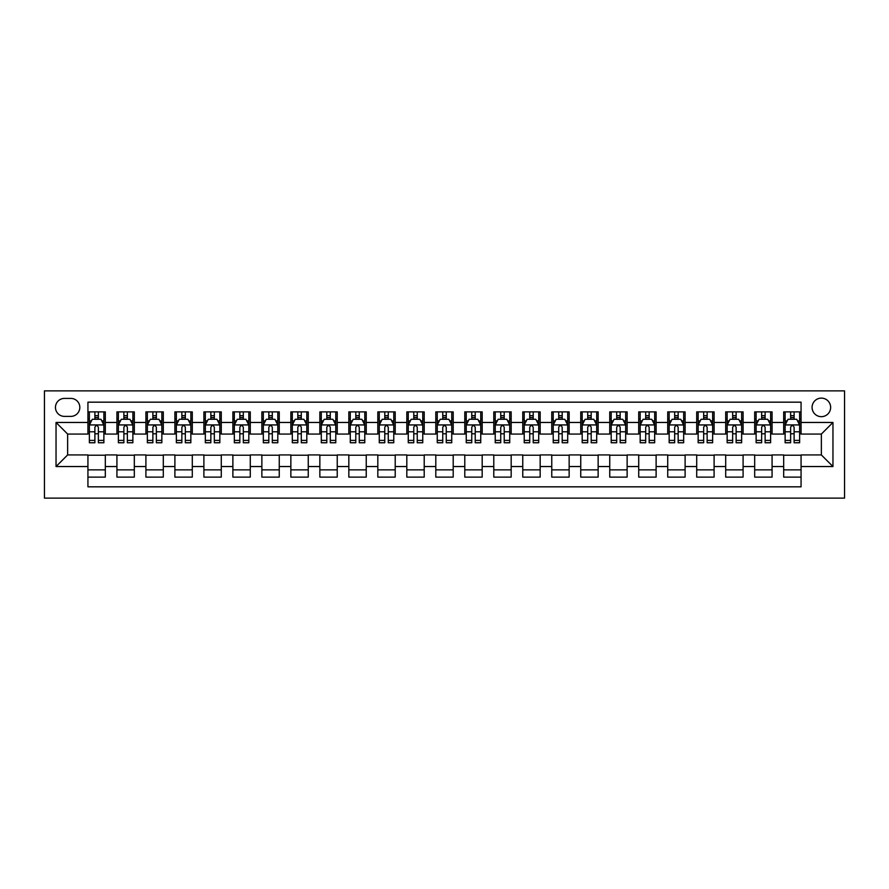<?xml version="1.0" encoding="UTF-8"?>
<svg xmlns="http://www.w3.org/2000/svg" width="889" height="889" viewBox="0 0 889 889"><rect width="100%" height="100%" fill="white"/><g stroke="black" fill="none" stroke-linecap="round" stroke-linejoin="round"><path stroke-width="1.33" d="M821.358 398.116A9.279 9.279 0 0 0 812.079 407.395A9.279 9.279 0 0 0 821.358 416.674A9.279 9.279 0 0 0 830.637 407.395A9.279 9.279 0 0 0 821.358 398.116M44.45 498.129L844.55 498.129L844.55 390.871L44.45 390.871L44.45 498.129M801.067 411.885L783.676 411.885L783.676 422.464L772.074 422.464L772.074 434.065L783.676 434.065L783.676 422.464M772.074 422.464L772.074 411.885L754.683 411.885L754.683 422.464L743.093 422.464L743.093 434.065L754.683 434.065L754.683 422.464M743.093 422.464L743.093 411.885L725.691 411.885L725.691 422.464L714.1 422.464L714.1 434.065L725.691 434.065L725.691 422.464M714.1 422.464L714.1 411.885L696.709 411.885L696.709 422.464L685.108 422.464L685.108 434.065L696.709 434.065L696.709 422.464M685.108 422.464L685.108 411.885L667.717 411.885L667.717 422.464L656.115 422.464L656.115 434.065L667.717 434.065L667.717 422.464M656.115 422.464L656.115 411.885L638.724 411.885L638.724 422.464L627.134 422.464L627.134 434.065L638.724 434.065L638.724 422.464M627.134 422.464L627.134 411.885L609.743 411.885L609.743 422.464L598.141 422.464L598.141 434.065L609.743 434.065L609.743 422.464M598.141 422.464L598.141 411.885L580.75 411.885L580.75 422.464L569.149 422.464L569.149 434.065L580.75 434.065L580.75 422.464M569.149 422.464L569.149 411.885L551.758 411.885L551.758 422.464L540.168 422.464L540.168 434.065L551.758 434.065L551.758 422.464M540.168 422.464L540.168 411.885L522.765 411.885L522.765 422.464L511.175 422.464L511.175 434.065L522.765 434.065L522.765 422.464M511.175 422.464L511.175 411.885L493.784 411.885L493.784 422.464L482.182 422.464L482.182 434.065L493.784 434.065L493.784 422.464M482.182 422.464L482.182 411.885L464.791 411.885L464.791 422.464L453.201 422.464L453.201 434.065L464.791 434.065L464.791 422.464M453.201 422.464L453.201 411.885L435.799 411.885L435.799 422.464L424.209 422.464L424.209 434.065L435.799 434.065L435.799 422.464M424.209 422.464L424.209 411.885L406.818 411.885L406.818 422.464L395.216 422.464L395.216 434.065L406.818 434.065L406.818 422.464M395.216 422.464L395.216 411.885L377.825 411.885L377.825 422.464L366.235 422.464L366.235 434.065L377.825 434.065L377.825 422.464M366.235 422.464L366.235 411.885L348.832 411.885L348.832 422.464L337.242 422.464L337.242 434.065L348.832 434.065L348.832 422.464M337.242 422.464L337.242 411.885L319.851 411.885L319.851 422.464L308.25 422.464L308.25 434.065L319.851 434.065L319.851 422.464M308.25 422.464L308.25 411.885L290.859 411.885L290.859 422.464L279.257 422.464L279.257 434.065L290.859 434.065L290.859 422.464M279.257 422.464L279.257 411.885L261.866 411.885L261.866 422.464L250.276 422.464L250.276 434.065L261.866 434.065L261.866 422.464M250.276 422.464L250.276 411.885L232.885 411.885L232.885 422.464L221.283 422.464L221.283 434.065L232.885 434.065L232.885 422.464M221.283 422.464L221.283 411.885L203.892 411.885L203.892 422.464L192.291 422.464L192.291 434.065L203.892 434.065L203.892 422.464M192.291 422.464L192.291 411.885L174.9 411.885L174.9 422.464L163.309 422.464L163.309 434.065L174.9 434.065L174.9 422.464M163.309 422.464L163.309 411.885L145.907 411.885L145.907 422.464L134.317 422.464L134.317 434.065L145.907 434.065L145.907 422.464M134.317 422.464L134.317 411.885L116.926 411.885L116.926 434.065L105.324 434.065L105.324 411.885L87.933 411.885M87.933 477.115L105.324 477.115L105.324 454.935L116.926 454.935L116.926 477.115L134.317 477.115L134.317 454.935L145.907 454.935L145.907 466.536L134.317 466.536M145.907 466.536L145.907 477.115L163.309 477.115L163.309 454.935L174.9 454.935L174.9 466.536L163.309 466.536M174.9 466.536L174.9 477.115L192.291 477.115L192.291 454.935L203.892 454.935L203.892 466.536L192.291 466.536M203.892 466.536L203.892 477.115L221.283 477.115L221.283 454.935L232.885 454.935L232.885 466.536L221.283 466.536M232.885 466.536L232.885 477.115L250.276 477.115L250.276 454.935L261.866 454.935L261.866 466.536L250.276 466.536M261.866 466.536L261.866 477.115L279.257 477.115L279.257 454.935L290.859 454.935L290.859 466.536L279.257 466.536M290.859 466.536L290.859 477.115L308.25 477.115L308.25 454.935L319.851 454.935L319.851 466.536L308.25 466.536M319.851 466.536L319.851 477.115L337.242 477.115L337.242 454.935L348.832 454.935L348.832 466.536L337.242 466.536M348.832 466.536L348.832 477.115L366.235 477.115L366.235 454.935L377.825 454.935L377.825 466.536L366.235 466.536M377.825 466.536L377.825 477.115L395.216 477.115L395.216 454.935L406.818 454.935L406.818 466.536L395.216 466.536M406.818 466.536L406.818 477.115L424.209 477.115L424.209 454.935L435.799 454.935L435.799 466.536L424.209 466.536M435.799 466.536L435.799 477.115L453.201 477.115L453.201 454.935L464.791 454.935L464.791 466.536L453.201 466.536M464.791 466.536L464.791 477.115L482.182 477.115L482.182 454.935L493.784 454.935L493.784 466.536L482.182 466.536M493.784 466.536L493.784 477.115L511.175 477.115L511.175 454.935L522.765 454.935L522.765 466.536L511.175 466.536M522.765 466.536L522.765 477.115L540.168 477.115L540.168 454.935L551.758 454.935L551.758 466.536L540.168 466.536M551.758 466.536L551.758 477.115L569.149 477.115L569.149 454.935L580.75 454.935L580.75 466.536L569.149 466.536M580.75 466.536L580.75 477.115L598.141 477.115L598.141 454.935L609.743 454.935L609.743 466.536L598.141 466.536M609.743 466.536L609.743 477.115L627.134 477.115L627.134 454.935L638.724 454.935L638.724 466.536L627.134 466.536M638.724 466.536L638.724 477.115L656.115 477.115L656.115 454.935L667.717 454.935L667.717 466.536L656.115 466.536M667.717 466.536L667.717 477.115L685.108 477.115L685.108 454.935L696.709 454.935L696.709 466.536L685.108 466.536M696.709 466.536L696.709 477.115L714.1 477.115L714.1 454.935L725.691 454.935L725.691 466.536L714.1 466.536M725.691 466.536L725.691 477.115L743.093 477.115L743.093 454.935L754.683 454.935L754.683 466.536L743.093 466.536M754.683 466.536L754.683 477.115L772.074 477.115L772.074 454.935L783.676 454.935L783.676 466.536L772.074 466.536M64.453 416.385L70.831 416.385A8.99 8.99 0 0 0 79.821 407.395A8.99 8.99 0 0 0 70.831 398.405L64.453 398.405A8.99 8.99 0 0 0 55.462 407.395A8.99 8.99 0 0 0 64.453 416.385M801.067 422.464L801.067 402.172L87.933 402.172L87.933 434.065L67.642 434.065L67.642 454.935L87.933 454.935L87.933 486.828L801.067 486.828L801.067 454.935L821.358 454.935L821.358 434.065L801.067 434.065L801.067 422.464L832.96 422.464L832.96 466.536L801.067 466.536M87.933 466.536L56.04 466.536L56.04 422.464L87.933 422.464M783.676 466.536L783.676 477.115L801.067 477.115M87.933 419.13L89.378 419.13M94.89 419.13L98.368 419.13M103.88 419.13L105.324 419.13M87.933 433.776L89.378 433.776M94.89 433.776L98.368 433.776M103.88 433.776L105.324 433.776M87.933 455.224L105.324 455.224M87.933 469.87L105.324 469.87M116.926 433.776L118.37 433.776M123.882 433.776L127.36 433.776M132.872 433.776L134.317 433.776M116.926 419.13L118.37 419.13M123.882 419.13L127.36 419.13M132.872 419.13L134.317 419.13M116.926 455.224L134.317 455.224M116.926 469.87L134.317 469.87M145.907 455.224L163.309 455.224M145.907 469.87L163.309 469.87M145.907 419.13L147.363 419.13M152.875 419.13L156.353 419.13M161.854 419.13L163.309 419.13M145.907 433.776L147.363 433.776M152.875 433.776L156.353 433.776M161.854 433.776L163.309 433.776M174.9 455.224L192.291 455.224M174.9 469.87L192.291 469.87M174.9 419.13L176.355 419.13M181.856 419.13L185.334 419.13M190.846 419.13L192.291 419.13M174.9 433.776L176.355 433.776M181.856 433.776L185.334 433.776M190.846 433.776L192.291 433.776M203.892 455.224L221.283 455.224M203.892 469.87L221.283 469.87M203.892 419.13L205.337 419.13M210.849 419.13L214.327 419.13M219.839 419.13L221.283 419.13M203.892 433.776L205.337 433.776M210.849 433.776L214.327 433.776M219.839 433.776L221.283 433.776M232.885 455.224L250.276 455.224M232.885 469.87L250.276 469.87M232.885 419.13L234.329 419.13M239.841 419.13L243.319 419.13M248.82 419.13L250.276 419.13M232.885 433.776L234.329 433.776M239.841 433.776L243.319 433.776M248.82 433.776L250.276 433.776M261.866 455.224L279.257 455.224M261.866 469.87L279.257 469.87M261.866 419.13L263.322 419.13M268.822 419.13L272.301 419.13M277.812 419.13L279.257 419.13M261.866 433.776L263.322 433.776M268.822 433.776L272.301 433.776M277.812 433.776L279.257 433.776M290.859 455.224L308.25 455.224M290.859 469.87L308.25 469.87M290.859 419.13L292.303 419.13M297.815 419.13L301.293 419.13M306.805 419.13L308.25 419.13M290.859 433.776L292.303 433.776M297.815 433.776L301.293 433.776M306.805 433.776L308.25 433.776M319.851 455.224L337.242 455.224M319.851 469.87L337.242 469.87M319.851 419.13L321.296 419.13M326.808 419.13L330.286 419.13M335.786 419.13L337.242 419.13M319.851 433.776L321.296 433.776M326.808 433.776L330.286 433.776M335.786 433.776L337.242 433.776M348.832 455.224L366.235 455.224M348.832 469.87L366.235 469.87M348.832 419.13L350.288 419.13M355.789 419.13L359.267 419.13M364.779 419.13L366.235 419.13M348.832 433.776L350.288 433.776M355.789 433.776L359.267 433.776M364.779 433.776L366.235 433.776M377.825 455.224L395.216 455.224M377.825 469.87L395.216 469.87M377.825 419.13L379.27 419.13M384.781 419.13L388.26 419.13M393.771 419.13L395.216 419.13M377.825 433.776L379.27 433.776M384.781 433.776L388.26 433.776M393.771 433.776L395.216 433.776M406.818 455.224L424.209 455.224M406.818 469.87L424.209 469.87M406.818 419.13L408.262 419.13M413.774 419.13L417.252 419.13M422.753 419.13L424.209 419.13M406.818 433.776L408.262 433.776M413.774 433.776L417.252 433.776M422.753 433.776L424.209 433.776M435.799 455.224L453.201 455.224M435.799 469.87L453.201 469.87M435.799 419.13L437.255 419.13M442.755 419.13L446.245 419.13M451.745 419.13L453.201 419.13M435.799 433.776L437.255 433.776M442.755 433.776L446.245 433.776M451.745 433.776L453.201 433.776M464.791 455.224L482.182 455.224M464.791 469.87L482.182 469.87M464.791 419.13L466.247 419.13M471.748 419.13L475.226 419.13M480.738 419.13L482.182 419.13M464.791 433.776L466.247 433.776M471.748 433.776L475.226 433.776M480.738 433.776L482.182 433.776M493.784 455.224L511.175 455.224M493.784 469.87L511.175 469.87M493.784 419.13L495.229 419.13M500.74 419.13L504.219 419.13M509.73 419.13L511.175 419.13M493.784 433.776L495.229 433.776M500.74 433.776L504.219 433.776M509.73 433.776L511.175 433.776M522.765 455.224L540.168 455.224M522.765 469.87L540.168 469.87M522.765 419.13L524.221 419.13M529.733 419.13L533.211 419.13M538.712 419.13L540.168 419.13M522.765 433.776L524.221 433.776M529.733 433.776L533.211 433.776M538.712 433.776L540.168 433.776M551.758 455.224L569.149 455.224M551.758 469.87L569.149 469.87M551.758 419.13L553.214 419.13M558.714 419.13L562.192 419.13M567.704 419.13L569.149 419.13M551.758 433.776L553.214 433.776M558.714 433.776L562.192 433.776M567.704 433.776L569.149 433.776M580.75 455.224L598.141 455.224M580.75 469.87L598.141 469.87M580.75 419.13L582.195 419.13M587.707 419.13L591.185 419.13M596.697 419.13L598.141 419.13M580.75 433.776L582.195 433.776M587.707 433.776L591.185 433.776M596.697 433.776L598.141 433.776M609.743 455.224L627.134 455.224M609.743 469.87L627.134 469.87M609.743 419.13L611.188 419.13M616.699 419.13L620.178 419.13M625.678 419.13L627.134 419.13M609.743 433.776L611.188 433.776M616.699 433.776L620.178 433.776M625.678 433.776L627.134 433.776M638.724 455.224L656.115 455.224M638.724 469.87L656.115 469.87M638.724 419.13L640.18 419.13M645.681 419.13L649.159 419.13M654.671 419.13L656.115 419.13M638.724 433.776L640.18 433.776M645.681 433.776L649.159 433.776M654.671 433.776L656.115 433.776M667.717 455.224L685.108 455.224M667.717 469.87L685.108 469.87M667.717 419.13L669.161 419.13M674.673 419.13L678.151 419.13M683.663 419.13L685.108 419.13M667.717 433.776L669.161 433.776M674.673 433.776L678.151 433.776M683.663 433.776L685.108 433.776M696.709 455.224L714.1 455.224M696.709 469.87L714.1 469.87M696.709 419.13L698.154 419.13M703.666 419.13L707.144 419.13M712.645 419.13L714.1 419.13M696.709 433.776L698.154 433.776M703.666 433.776L707.144 433.776M712.645 433.776L714.1 433.776M725.691 455.224L743.093 455.224M725.691 469.87L743.093 469.87M725.691 419.13L727.146 419.13M732.647 419.13L736.125 419.13M741.637 419.13L743.093 419.13M725.691 433.776L727.146 433.776M732.647 433.776L736.125 433.776M741.637 433.776L743.093 433.776M754.683 455.224L772.074 455.224M754.683 469.87L772.074 469.87M754.683 419.13L756.128 419.13M761.64 419.13L765.118 419.13M770.63 419.13L772.074 419.13M754.683 433.776L756.128 433.776M761.64 433.776L765.118 433.776M770.63 433.776L772.074 433.776M783.676 455.224L801.067 455.224M783.676 469.87L801.067 469.87M783.676 419.13L785.12 419.13M790.632 419.13L794.11 419.13M799.622 419.13L801.067 419.13M783.676 433.776L785.12 433.776M790.632 433.776L794.11 433.776M799.622 433.776L801.067 433.776M67.642 434.065L56.04 422.464M67.642 454.935L56.04 466.536M832.96 422.464L821.358 434.065M832.96 466.536L821.358 454.935M98.368 415.652L94.89 415.652M103.88 440.399L98.368 440.399L98.368 442.755L103.88 442.755L103.88 425.075L100.979 419.275L92.278 419.275L89.378 425.075L89.378 442.755L94.89 442.755L94.89 440.399L89.378 440.399M89.378 425.075L89.378 411.885M103.88 425.075L103.88 411.885M94.89 419.275L94.89 411.885M98.368 411.885L98.368 419.275M98.368 440.399L98.368 427.253C97.212 425.02 96.056 425.02 94.89 427.253L94.89 440.399M127.36 411.885L127.36 419.275L127.36 415.652L123.882 415.652M132.872 440.399L127.36 440.399L127.36 442.755L132.872 442.755L132.872 425.075L129.972 419.275L121.271 419.275L118.37 425.075L118.37 431.798L118.37 411.885M118.37 437.032L118.37 438.988M118.37 420.93L118.37 415.652M118.37 440.399L118.37 442.755L123.882 442.755L123.882 440.399L118.37 440.399L118.37 431.798L123.882 431.798L123.882 437.032M132.872 420.93L132.872 415.652M127.36 440.399L127.36 431.798L132.872 431.798L132.872 411.885M123.882 419.275L123.882 411.885M127.36 437.032L127.36 438.988M127.36 427.253L127.36 431.798L127.36 427.253C126.205 425.02 125.038 425.02 123.882 427.253L123.882 440.399M156.353 411.885L156.353 419.275L156.353 415.652L152.875 415.652M161.854 440.399L156.353 440.399L156.353 442.755L161.854 442.755L161.854 425.075L158.953 419.275L150.263 419.275L147.363 425.075L147.363 431.798L147.363 411.885M147.363 437.032L147.363 438.988M147.363 420.93L147.363 415.652M147.363 440.399L147.363 442.755L152.875 442.755L152.875 440.399L147.363 440.399L147.363 431.798L152.875 431.798L152.875 437.032M161.854 420.93L161.854 415.652M156.353 440.399L156.353 431.798L161.854 431.798L161.854 411.885M152.875 419.275L152.875 411.885M156.353 437.032L156.353 438.988M156.353 427.253L156.353 431.798L156.353 427.253C155.186 425.02 154.03 425.02 152.875 427.253L152.875 440.399M185.334 411.885L185.334 419.275L185.334 415.652L181.856 415.652M190.846 440.399L185.334 440.399L185.334 442.755L190.846 442.755L190.846 425.075L187.946 419.275L179.245 419.275L176.355 425.075L176.355 431.798L176.355 411.885M176.355 437.032L176.355 438.988M176.355 420.93L176.355 415.652M176.355 440.399L176.355 442.755L181.856 442.755L181.856 440.399L176.355 440.399L176.355 431.798L181.856 431.798L181.856 437.032M190.846 420.93L190.846 415.652M185.334 440.399L185.334 431.798L190.846 431.798L190.846 411.885M181.856 419.275L181.856 411.885M185.334 437.032L185.334 438.988M185.334 427.253L185.334 431.798L185.334 427.253C184.179 425.02 183.023 425.02 181.856 427.253L181.856 440.399M214.327 411.885L214.327 419.275L214.327 415.652L210.849 415.652M219.839 440.399L214.327 440.399L214.327 442.755L219.839 442.755L219.839 425.075L216.938 419.275L208.237 419.275L205.337 425.075L205.337 431.798L205.337 411.885M205.337 437.032L205.337 438.988M205.337 420.93L205.337 415.652M205.337 440.399L205.337 442.755L210.849 442.755L210.849 440.399L205.337 440.399L205.337 431.798L210.849 431.798L210.849 437.032M219.839 420.93L219.839 415.652M214.327 440.399L214.327 431.798L219.839 431.798L219.839 411.885M210.849 419.275L210.849 411.885M214.327 437.032L214.327 438.988M214.327 427.253L214.327 431.798L214.327 427.253C213.171 425.02 212.004 425.02 210.849 427.253L210.849 440.399M243.319 411.885L243.319 419.275L243.319 415.652L239.841 415.652M248.82 440.399L243.319 440.399L243.319 442.755L248.82 442.755L248.82 425.075L245.92 419.275L237.23 419.275L234.329 425.075L234.329 431.798L234.329 411.885M234.329 437.032L234.329 438.988M234.329 420.93L234.329 415.652M234.329 440.399L234.329 442.755L239.841 442.755L239.841 440.399L234.329 440.399L234.329 431.798L239.841 431.798L239.841 437.032M248.82 420.93L248.82 415.652M243.319 440.399L243.319 431.798L248.82 431.798L248.82 411.885M239.841 419.275L239.841 411.885M243.319 437.032L243.319 438.988M243.319 427.253L243.319 431.798L243.319 427.253C242.152 425.02 240.997 425.02 239.841 427.253L239.841 440.399M272.301 411.885L272.301 419.275L272.301 415.652L268.822 415.652M277.812 440.399L272.301 440.399L272.301 442.755L277.812 442.755L277.812 425.075L274.912 419.275L266.222 419.275L263.322 425.075L263.322 431.798L263.322 411.885M263.322 437.032L263.322 438.988M263.322 420.93L263.322 415.652M263.322 440.399L263.322 442.755L268.822 442.755L268.822 440.399L263.322 440.399L263.322 431.798L268.822 431.798L268.822 437.032M277.812 420.93L277.812 415.652M272.301 440.399L272.301 431.798L277.812 431.798L277.812 411.885M268.822 419.275L268.822 411.885M272.301 437.032L272.301 438.988M272.301 427.253L272.301 431.798L272.301 427.253C271.145 425.02 269.989 425.02 268.822 427.253L268.822 440.399M301.293 411.885L301.293 419.275L301.293 415.652L297.815 415.652M306.805 440.399L301.293 440.399L301.293 442.755L306.805 442.755L306.805 425.075L303.905 419.275L295.204 419.275L292.303 425.075L292.303 431.798L292.303 411.885M292.303 437.032L292.303 438.988M292.303 420.93L292.303 415.652M292.303 440.399L292.303 442.755L297.815 442.755L297.815 440.399L292.303 440.399L292.303 431.798L297.815 431.798L297.815 437.032M306.805 420.93L306.805 415.652M301.293 440.399L301.293 431.798L306.805 431.798L306.805 411.885M297.815 419.275L297.815 411.885M301.293 437.032L301.293 438.988M301.293 427.253L301.293 431.798L301.293 427.253C300.138 425.02 298.971 425.02 297.815 427.253L297.815 440.399M330.286 411.885L330.286 419.275L330.286 415.652L326.808 415.652M335.786 440.399L330.286 440.399L330.286 442.755L335.786 442.755L335.786 425.075L332.897 419.275L324.196 419.275L321.296 425.075L321.296 431.798L321.296 411.885M321.296 437.032L321.296 438.988M321.296 420.93L321.296 415.652M321.296 440.399L321.296 442.755L326.808 442.755L326.808 440.399L321.296 440.399L321.296 431.798L326.808 431.798L326.808 437.032M335.786 420.93L335.786 415.652M330.286 440.399L330.286 431.798L335.786 431.798L335.786 411.885M326.808 419.275L326.808 411.885M330.286 437.032L330.286 438.988M330.286 427.253L330.286 431.798L330.286 427.253C329.13 425.02 327.963 425.02 326.808 427.253L326.808 440.399M359.267 411.885L359.267 419.275L359.267 415.652L355.789 415.652M364.779 440.399L359.267 440.399L359.267 442.755L364.779 442.755L364.779 425.075L361.879 419.275L353.189 419.275L350.288 425.075L350.288 431.798L350.288 411.885M350.288 437.032L350.288 438.988M350.288 420.93L350.288 415.652M350.288 440.399L350.288 442.755L355.789 442.755L355.789 440.399L350.288 440.399L350.288 431.798L355.789 431.798L355.789 437.032M364.779 420.93L364.779 415.652M359.267 440.399L359.267 431.798L364.779 431.798L364.779 411.885M355.789 419.275L355.789 411.885M359.267 437.032L359.267 438.988M359.267 427.253L359.267 431.798L359.267 427.253C358.111 425.02 356.956 425.02 355.789 427.253L355.789 440.399M388.26 411.885L388.26 419.275L388.26 415.652L384.781 415.652M393.771 440.399L388.26 440.399L388.26 442.755L393.771 442.755L393.771 425.075L390.871 419.275L382.17 419.275L379.27 425.075L379.27 431.798L379.27 411.885M379.27 437.032L379.27 438.988M379.27 420.93L379.27 415.652M379.27 440.399L379.27 442.755L384.781 442.755L384.781 440.399L379.27 440.399L379.27 431.798L384.781 431.798L384.781 437.032M393.771 420.93L393.771 415.652M388.26 440.399L388.26 431.798L393.771 431.798L393.771 411.885M384.781 419.275L384.781 411.885M388.26 437.032L388.26 438.988M388.26 427.253L388.26 431.798L388.26 427.253C387.104 425.02 385.948 425.02 384.781 427.253L384.781 440.399M417.252 411.885L417.252 419.275L417.252 415.652L413.774 415.652M422.753 440.399L417.252 440.399L417.252 442.755L422.753 442.755L422.753 425.075L419.864 419.275L411.163 419.275L408.262 425.075L408.262 431.798L408.262 411.885M408.262 437.032L408.262 438.988M408.262 420.93L408.262 415.652M408.262 440.399L408.262 442.755L413.774 442.755L413.774 440.399L408.262 440.399L408.262 431.798L413.774 431.798L413.774 437.032M422.753 420.93L422.753 415.652M417.252 440.399L417.252 431.798L422.753 431.798L422.753 411.885M413.774 419.275L413.774 411.885M417.252 437.032L417.252 438.988M417.252 427.253L417.252 431.798L417.252 427.253C416.096 425.02 414.93 425.02 413.774 427.253L413.774 440.399M446.245 411.885L446.245 419.275L446.245 415.652L442.755 415.652M451.745 440.399L446.245 440.399L446.245 442.755L451.745 442.755L451.745 425.075L448.845 419.275L440.155 419.275L437.255 425.075L437.255 431.798L437.255 411.885M437.255 437.032L437.255 438.988M437.255 420.93L437.255 415.652M437.255 440.399L437.255 442.755L442.755 442.755L442.755 440.399L437.255 440.399L437.255 431.798L442.755 431.798L442.755 437.032M451.745 420.93L451.745 415.652M446.245 440.399L446.245 431.798L451.745 431.798L451.745 411.885M442.755 419.275L442.755 411.885M446.245 437.032L446.245 438.988M446.245 427.253L446.245 431.798L446.245 427.253C445.078 425.02 443.922 425.02 442.755 427.253L442.755 440.399M475.226 411.885L475.226 419.275L475.226 415.652L471.748 415.652M480.738 440.399L475.226 440.399L475.226 442.755L480.738 442.755L480.738 425.075L477.838 419.275L469.136 419.275L466.247 425.075L466.247 431.798L466.247 411.885M466.247 437.032L466.247 438.988M466.247 420.93L466.247 415.652M466.247 440.399L466.247 442.755L471.748 442.755L471.748 440.399L466.247 440.399L466.247 431.798L471.748 431.798L471.748 437.032M480.738 420.93L480.738 415.652M475.226 440.399L475.226 431.798L480.738 431.798L480.738 411.885M471.748 419.275L471.748 411.885M475.226 437.032L475.226 438.988M475.226 427.253L475.226 431.798L475.226 427.253C474.07 425.02 472.915 425.02 471.748 427.253L471.748 440.399M504.219 411.885L504.219 419.275L504.219 415.652L500.74 415.652M509.73 440.399L504.219 440.399L504.219 442.755L509.73 442.755L509.73 425.075L506.83 419.275L498.129 419.275L495.229 425.075L495.229 431.798L495.229 411.885M495.229 437.032L495.229 438.988M495.229 420.93L495.229 415.652M495.229 440.399L495.229 442.755L500.74 442.755L500.74 440.399L495.229 440.399L495.229 431.798L500.74 431.798L500.74 437.032M509.73 420.93L509.73 415.652M504.219 440.399L504.219 431.798L509.73 431.798L509.73 411.885M500.74 419.275L500.74 411.885M504.219 437.032L504.219 438.988M504.219 427.253L504.219 431.798L504.219 427.253C503.063 425.02 501.896 425.02 500.74 427.253L500.74 440.399M533.211 411.885L533.211 419.275L533.211 415.652L529.733 415.652M538.712 440.399L533.211 440.399L533.211 442.755L538.712 442.755L538.712 425.075L535.811 419.275L527.121 419.275L524.221 425.075L524.221 431.798L524.221 411.885M524.221 437.032L524.221 438.988M524.221 420.93L524.221 415.652M524.221 440.399L524.221 442.755L529.733 442.755L529.733 440.399L524.221 440.399L524.221 431.798L529.733 431.798L529.733 437.032M538.712 420.93L538.712 415.652M533.211 440.399L533.211 431.798L538.712 431.798L538.712 411.885M529.733 419.275L529.733 411.885M533.211 437.032L533.211 438.988M533.211 427.253L533.211 431.798L533.211 427.253C532.044 425.02 530.889 425.02 529.733 427.253L529.733 440.399M562.192 411.885L562.192 419.275L562.192 415.652L558.714 415.652M567.704 440.399L562.192 440.399L562.192 442.755L567.704 442.755L567.704 425.075L564.804 419.275L556.103 419.275L553.214 425.075L553.214 431.798L553.214 411.885M553.214 437.032L553.214 438.988M553.214 420.93L553.214 415.652M553.214 440.399L553.214 442.755L558.714 442.755L558.714 440.399L553.214 440.399L553.214 431.798L558.714 431.798L558.714 437.032M567.704 420.93L567.704 415.652M562.192 440.399L562.192 431.798L567.704 431.798L567.704 411.885M558.714 419.275L558.714 411.885M562.192 437.032L562.192 438.988M562.192 427.253L562.192 431.798L562.192 427.253C561.037 425.02 559.881 425.02 558.714 427.253L558.714 440.399M591.185 411.885L591.185 419.275L591.185 415.652L587.707 415.652M596.697 440.399L591.185 440.399L591.185 442.755L596.697 442.755L596.697 425.075L593.796 419.275L585.095 419.275L582.195 425.075L582.195 431.798L582.195 411.885M582.195 437.032L582.195 438.988M582.195 420.93L582.195 415.652M582.195 440.399L582.195 442.755L587.707 442.755L587.707 440.399L582.195 440.399L582.195 431.798L587.707 431.798L587.707 437.032M596.697 420.93L596.697 415.652M591.185 440.399L591.185 431.798L596.697 431.798L596.697 411.885M587.707 419.275L587.707 411.885M591.185 437.032L591.185 438.988M591.185 427.253L591.185 431.798L591.185 427.253C590.029 425.02 588.862 425.02 587.707 427.253L587.707 440.399M620.178 411.885L620.178 419.275L620.178 415.652L616.699 415.652M625.678 440.399L620.178 440.399L620.178 442.755L625.678 442.755L625.678 425.075L622.778 419.275L614.088 419.275L611.188 425.075L611.188 431.798L611.188 411.885M611.188 437.032L611.188 438.988M611.188 420.93L611.188 415.652M611.188 440.399L611.188 442.755L616.699 442.755L616.699 440.399L611.188 440.399L611.188 431.798L616.699 431.798L616.699 437.032M625.678 420.93L625.678 415.652M620.178 440.399L620.178 431.798L625.678 431.798L625.678 411.885M616.699 419.275L616.699 411.885M620.178 437.032L620.178 438.988M620.178 427.253L620.178 431.798L620.178 427.253C619.011 425.02 617.855 425.02 616.699 427.253L616.699 440.399M649.159 411.885L649.159 419.275L649.159 415.652L645.681 415.652M654.671 440.399L649.159 440.399L649.159 442.755L654.671 442.755L654.671 425.075L651.77 419.275L643.08 419.275L640.18 425.075L640.18 431.798L640.18 411.885M640.18 437.032L640.18 438.988M640.18 420.93L640.18 415.652M640.18 440.399L640.18 442.755L645.681 442.755L645.681 440.399L640.18 440.399L640.18 431.798L645.681 431.798L645.681 437.032M654.671 420.93L654.671 415.652M649.159 440.399L649.159 431.798L654.671 431.798L654.671 411.885M645.681 419.275L645.681 411.885M649.159 437.032L649.159 438.988M649.159 427.253L649.159 431.798L649.159 427.253C648.003 425.02 646.848 425.02 645.681 427.253L645.681 440.399M678.151 411.885L678.151 419.275L678.151 415.652L674.673 415.652M683.663 440.399L678.151 440.399L678.151 442.755L683.663 442.755L683.663 425.075L680.763 419.275L672.062 419.275L669.161 425.075L669.161 431.798L669.161 411.885M669.161 437.032L669.161 438.988M669.161 420.93L669.161 415.652M669.161 440.399L669.161 442.755L674.673 442.755L674.673 440.399L669.161 440.399L669.161 431.798L674.673 431.798L674.673 437.032M683.663 420.93L683.663 415.652M678.151 440.399L678.151 431.798L683.663 431.798L683.663 411.885M674.673 419.275L674.673 411.885M678.151 437.032L678.151 438.988M678.151 427.253L678.151 431.798L678.151 427.253C676.996 425.02 675.84 425.02 674.673 427.253L674.673 440.399M707.144 411.885L707.144 419.275L707.144 415.652L703.666 415.652M712.645 440.399L707.144 440.399L707.144 442.755L712.645 442.755L712.645 425.075L709.755 419.275L701.054 419.275L698.154 425.075L698.154 431.798L698.154 411.885M698.154 437.032L698.154 438.988M698.154 420.93L698.154 415.652M698.154 440.399L698.154 442.755L703.666 442.755L703.666 440.399L698.154 440.399L698.154 431.798L703.666 431.798L703.666 437.032M712.645 420.93L712.645 415.652M707.144 440.399L707.144 431.798L712.645 431.798L712.645 411.885M703.666 419.275L703.666 411.885M707.144 437.032L707.144 438.988M707.144 427.253L707.144 431.798L707.144 427.253C705.988 425.02 704.821 425.02 703.666 427.253L703.666 440.399M736.125 411.885L736.125 419.275L736.125 415.652L732.647 415.652M741.637 440.399L736.125 440.399L736.125 442.755L741.637 442.755L741.637 425.075L738.737 419.275L730.047 419.275L727.146 425.075L727.146 431.798L727.146 411.885M727.146 437.032L727.146 438.988M727.146 420.93L727.146 415.652M727.146 440.399L727.146 442.755L732.647 442.755L732.647 440.399L727.146 440.399L727.146 431.798L732.647 431.798L732.647 437.032M741.637 420.93L741.637 415.652M736.125 440.399L736.125 431.798L741.637 431.798L741.637 411.885M732.647 419.275L732.647 411.885M736.125 437.032L736.125 438.988M736.125 427.253L736.125 431.798L736.125 427.253C734.97 425.02 733.814 425.02 732.647 427.253L732.647 440.399M765.118 411.885L765.118 419.275L765.118 415.652L761.64 415.652M770.63 440.399L765.118 440.399L765.118 442.755L770.63 442.755L770.63 425.075L767.729 419.275L759.028 419.275L756.128 425.075L756.128 431.798L756.128 411.885M756.128 437.032L756.128 438.988M756.128 420.93L756.128 415.652M756.128 440.399L756.128 442.755L761.64 442.755L761.64 440.399L756.128 440.399L756.128 431.798L761.64 431.798L761.64 437.032M770.63 420.93L770.63 415.652M765.118 440.399L765.118 431.798L770.63 431.798L770.63 411.885M761.64 419.275L761.64 411.885M765.118 437.032L765.118 438.988M765.118 427.253L765.118 431.798L765.118 427.253C763.962 425.02 762.806 425.02 761.64 427.253L761.64 440.399M794.11 411.885L794.11 419.275L794.11 415.652L790.632 415.652M799.622 440.399L794.11 440.399L794.11 442.755L799.622 442.755L799.622 425.075L796.722 419.275L788.021 419.275L785.12 425.075L785.12 431.798L785.12 411.885M785.12 437.032L785.12 438.988M785.12 420.93L785.12 415.652M785.12 440.399L785.12 442.755L790.632 442.755L790.632 440.399L785.12 440.399L785.12 431.798L790.632 431.798L790.632 437.032M799.622 420.93L799.622 415.652M794.11 440.399L794.11 431.798L799.622 431.798L799.622 411.885M790.632 419.275L790.632 411.885M794.11 437.032L794.11 438.988M794.11 427.253L794.11 431.798L794.11 427.253C792.955 425.02 791.788 425.02 790.632 427.253L790.632 440.399M116.926 466.536L105.324 466.536M116.926 422.464L105.324 422.464M103.802 424.931L89.456 424.931M89.378 420.875L91.489 420.875M101.779 420.875L103.88 420.875M94.89 431.798L89.378 431.798M103.88 431.798L98.368 431.798M98.368 417.497L94.89 417.497M132.794 424.931L118.448 424.931M118.37 420.875L120.471 420.875M130.761 420.875L132.872 420.875M127.36 417.497L123.882 417.497M161.787 424.931L147.43 424.931M147.363 420.875L149.463 420.875M159.753 420.875L161.854 420.875M156.353 417.497L152.875 417.497M190.768 424.931L176.422 424.931M176.355 420.875L178.456 420.875M188.746 420.875L190.846 420.875M185.334 417.497L181.856 417.497M219.761 424.931L205.415 424.931M205.337 420.875L207.437 420.875M217.738 420.875L219.839 420.875M214.327 417.497L210.849 417.497M248.753 424.931L234.396 424.931M234.329 420.875L236.43 420.875M246.72 420.875L248.82 420.875M243.319 417.497L239.841 417.497M277.735 424.931L263.388 424.931M263.322 420.875L265.422 420.875M275.712 420.875L277.812 420.875M272.301 417.497L268.822 417.497M306.727 424.931L292.381 424.931M292.303 420.875L294.403 420.875M304.705 420.875L306.805 420.875M301.293 417.497L297.815 417.497M335.72 424.931L321.374 424.931M321.296 420.875L323.396 420.875M333.686 420.875L335.786 420.875M330.286 417.497L326.808 417.497M364.712 424.931L350.355 424.931M350.288 420.875L352.388 420.875M362.679 420.875L364.779 420.875M359.267 417.497L355.789 417.497M393.694 424.931L379.347 424.931M379.27 420.875L381.381 420.875M391.671 420.875L393.771 420.875M388.26 417.497L384.781 417.497M422.686 424.931L408.34 424.931M408.262 420.875L410.362 420.875M420.653 420.875L422.753 420.875M417.252 417.497L413.774 417.497M451.679 424.931L437.321 424.931M437.255 420.875L439.355 420.875M449.645 420.875L451.745 420.875M446.245 417.497L442.755 417.497M480.66 424.931L466.314 424.931M466.247 420.875L468.347 420.875M478.638 420.875L480.738 420.875M475.226 417.497L471.748 417.497M509.653 424.931L495.306 424.931M495.229 420.875L497.329 420.875M507.619 420.875L509.73 420.875M504.219 417.497L500.74 417.497M538.645 424.931L524.288 424.931M524.221 420.875L526.321 420.875M536.612 420.875L538.712 420.875M533.211 417.497L529.733 417.497M567.627 424.931L553.28 424.931M553.214 420.875L555.314 420.875M565.604 420.875L567.704 420.875M562.192 417.497L558.714 417.497M596.619 424.931L582.273 424.931M582.195 420.875L584.295 420.875M594.597 420.875L596.697 420.875M591.185 417.497L587.707 417.497M625.612 424.931L611.265 424.931M611.188 420.875L613.288 420.875M623.578 420.875L625.678 420.875M620.178 417.497L616.699 417.497M654.604 424.931L640.247 424.931M640.18 420.875L642.28 420.875M652.57 420.875L654.671 420.875M649.159 417.497L645.681 417.497M683.585 424.931L669.239 424.931M669.161 420.875L671.262 420.875M681.563 420.875L683.663 420.875M678.151 417.497L674.673 417.497M712.578 424.931L698.232 424.931M698.154 420.875L700.254 420.875M710.544 420.875L712.645 420.875M707.144 417.497L703.666 417.497M741.57 424.931L727.213 424.931M727.146 420.875L729.247 420.875M739.537 420.875L741.637 420.875M736.125 417.497L732.647 417.497M770.552 424.931L756.206 424.931M756.128 420.875L758.239 420.875M768.529 420.875L770.63 420.875M765.118 417.497L761.64 417.497M799.544 424.931L785.198 424.931M785.12 420.875L787.221 420.875M797.511 420.875L799.622 420.875M794.11 417.497L790.632 417.497"/></g></svg>
